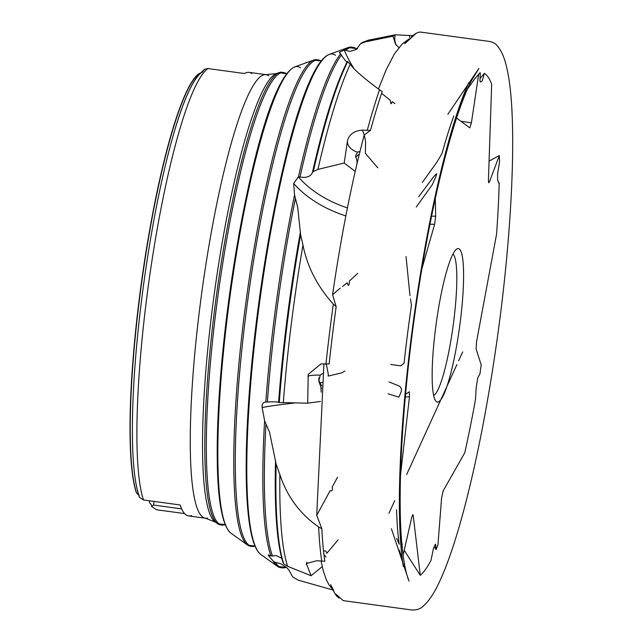 <?xml version="1.0" encoding="UTF-8"?>
<svg xmlns="http://www.w3.org/2000/svg" width="642" height="642" viewBox="0 0 642 642"><rect width="100%" height="100%" fill="white"/><g stroke="black" fill="none" stroke-linecap="round" stroke-linejoin="round"><path stroke-width="0.96" d="M394.87 103.579L392.11 101.629C391.323 104.774 390.697 104.309 390.216 100.24L381.621 93.331M313.408 171.117A270.386 41.216 97.8 0 1 347.747 61.648L350.219 64.352C354.617 70.155 364.391 78.629 379.534 89.8L382.223 91.549A282.271 43.03 97.8 0 0 370.506 130.358L362.128 130.133C354.159 130.832 349.288 134.322 347.531 140.614L344.192 163.036L317.918 169.4L312.542 171.92M377.817 167.811L365.346 153.366L365.603 141.77L364.263 134.916C352.586 178.572 342.435 229.042 333.808 286.316L332.572 294.702L336.159 306.683L333.318 304.107C317.26 286.244 307.149 266.542 302.976 245.003L300.625 234.795L297.711 207.366L294.566 194.951L293.667 183.468L298.329 176.887A109.044 75.812 -176.9 0 0 347.41 207.912M362.128 130.133A14.349 4.045 -96.2 0 1 363.476 132.774A14.349 4.045 -96.2 0 1 364.239 135.021L370.506 130.358M366.141 154.112L365.346 153.366A7.174 5.666 130.9 0 1 365.45 153.438M357.65 273.412L349.537 280.931C349.096 286.163 348.341 286.789 347.282 282.801L342.523 286.476M347.394 61.391C335.734 84.246 324.106 121.121 312.518 172.008L312.51 172.048A269.102 41.024 -82.2 0 1 347.394 61.488C347.29 62.643 346.062 61.624 343.719 58.414L339.329 52.379M312.51 172.048C311.587 175.306 308.762 177.096 304.019 177.433L298.329 176.887M320.446 401.459L307.711 403.168L278.572 402.51C278.379 401.988 275.988 401.756 271.405 401.828L265.708 402.077A109.044 12.07 177.2 0 1 265.82 402.053M337.54 477.207L332.211 487.029C332.652 490.44 331.97 491.628 330.165 490.6L316.723 515.341L321.843 528.743L318.641 526.954C299.999 513.977 287.086 496.515 279.88 474.574L276.116 464.102L269.552 432.186L264.6 420.855L262.161 407.477C261.864 404.115 263.043 402.317 265.708 402.077L264.977 402.125M281.75 558.283L276.453 555.659L270.9 555.948A109.044 88.813 157.6 0 1 270.964 555.884M398.867 47.612L395.464 44.057L393.032 36.177L365.434 41.85L360.547 43.704L356.35 49.466L349.73 51.448L344.208 49.956A109.044 108.659 16 0 0 353.67 68.004M332.973 589.998L298.337 580.199L292.672 576.901L288.78 569.847L286.653 567.576L280.45 563.58L275.426 562.408L273.38 561.317L268.557 555.755L268.195 554.873L270.9 555.948M409.957 295.665L406.057 256.591M418.696 196.685L434.177 176.093L436.696 173.669A254.898 38.857 97.8 0 0 436.119 175.996L432.259 184.792L416.249 207.013M422.308 182.489L436.801 162.282L441.921 153.751A254.898 38.857 97.8 0 1 453.806 115.905M481.685 81.502L480.32 82.016L479.951 80.996L480.32 72.835A254.898 38.857 97.8 0 0 479.855 72.939L475.401 78.019L467.432 89.102M479.911 78.709L484.269 73.413A254.898 38.857 97.8 0 1 491.676 84.327L488.418 180.153L488.779 182.834L489.405 181.959L499.34 155.557L499.508 159.946A254.898 38.857 97.8 0 1 499.508 162.153L497.574 174.054L497.614 179.912L498.698 182.978L499.203 182.785A254.898 38.857 97.8 0 1 496.563 234.242L476.549 341.761L476.123 349.055L481.219 364.969L480.28 371.509A254.898 38.857 97.8 0 1 479.823 374.358L478.065 377.063L477.431 379.839L476.171 387.808L475.489 399.509A254.898 38.857 97.8 0 1 464.784 452.754L443.084 491.01L441.568 498.304L437.98 544.544L436.648 548.308A254.898 38.857 97.8 0 1 436.07 549.656L434.337 546.47M499.34 155.557L489.068 161.102M404.203 550.306L420.269 575.328A254.898 38.857 97.8 0 0 430.983 560.386L433.414 548.661L435.477 544.143M399.284 550.194L401.21 556.044A254.898 38.857 97.8 0 0 401.467 557.208L400.512 555.153M396.74 538.453L399.188 544.272A254.898 38.857 97.8 0 1 396.547 509.66M389.052 381.958L399.677 386.211L401.491 388.715A254.898 38.857 97.8 0 0 401.234 391.516L398.931 397.133L388.049 393.827M390.729 364.447L400.656 365.836L404.059 363.308A254.898 38.857 97.8 0 1 411.466 305.199L410.455 298.923M412.1 35.647L395.312 34.772L393.032 36.177M436.464 401.707A77.481 11.813 97.8 0 0 458.653 333.431A77.481 11.813 97.8 0 0 459.287 248.984A77.481 11.813 97.8 0 0 456.406 249.248A77.481 11.813 97.8 0 0 436.167 323.753A77.481 11.813 97.8 0 0 435.733 400.953A77.481 11.813 97.8 0 0 436.464 401.707M433.687 395.464A71.743 10.938 97.8 0 0 453.091 326.056A71.743 10.938 97.8 0 0 452.963 253.991M191.605 515.526A223.833 34.122 -82.2 0 1 188.628 515.927A223.833 34.122 -82.2 0 1 185.875 514.748A223.833 34.122 -82.2 0 1 180.089 504.957L143.551 499.982L139.45 497.373L139.041 495.512L136.353 492.647A217.638 33.175 -82.2 0 1 143.198 270.057A217.638 33.175 -82.2 0 1 197.335 74.954A217.638 33.175 -82.2 0 1 198.964 73.694L199.758 73.276M204.621 69.175L197.511 75.989C189.221 87.328 180.867 108.041 172.441 138.118A219.275 33.424 97.8 0 1 202.318 72.121L204.621 69.175L208.032 68.566L244.562 73.541A223.833 34.122 -82.2 0 1 249.056 72.361A223.833 34.122 -82.2 0 1 251.816 73.541M339.345 52.403L344.208 49.956M405.551 394.276L409.347 391.756L409.46 396.812L405.311 396.941M421.786 269.15L434.618 224.299L429.955 224.227M400.512 474.992L409.46 396.812M402.277 548.051L401.723 542.121M403.096 555.137L411.763 517.308L412.878 514.635L413.231 515.51L412.3 515.462M420.269 575.328L413.231 515.51M436.07 549.656L435.605 544.336M481.612 81.534C482.182 81.269 483.065 78.557 484.269 73.413M478.707 73.999L471.413 122.831L469.824 127.91M456.566 117.984L469.759 127.878M435.268 198.635L435.693 216.202L434.618 224.299M344.882 371.012L341.833 372.833L328.126 376.1L328.335 374.623L326.642 365.29L325.422 363.91M338.149 539.842L326.866 553.227L325.63 550.852L323.64 551.005M283.178 562.745L283.242 563.243C276.911 543.83 274.343 509.66 275.538 460.739L275.546 460.603A269.102 41.024 -82.2 0 0 283.178 562.745L283.796 563.933L287.656 566.308L311.065 575.746L322.212 566.637M340.18 288.17L332.572 294.702M300.416 231.963L300.424 231.931A269.102 41.024 -82.2 0 0 278.572 402.51C282.881 346.247 290.16 289.398 300.416 231.963M402.173 544.071L401.812 543.196M402.181 547.112A7.174 4.165 156.6 0 0 402.357 546.679M321.562 388.378L320.88 386.949L321.225 392.174M357.345 162.249L357.04 160.941L356.928 164.007M300.625 234.795A270.386 41.216 97.8 0 0 279.254 402.638L278.572 402.51C282.889 346.19 290.176 289.293 300.448 231.802M355.211 171.398L344.192 163.036M396.387 45.293A14.349 14.26 -33.9 0 1 395.312 34.772L368.46 40.173A272.706 41.578 97.8 0 0 365.434 41.85M360.547 43.704L363.773 41.874A270.386 41.216 97.8 0 0 360.547 43.704M321.843 528.743A282.271 43.03 97.8 0 0 324.844 561.293L316.795 560.731L306.338 563.54L311.065 575.746M336.159 306.683A282.271 43.03 97.8 0 0 329.169 363.91L320.904 363.95L308.208 374.39L307.711 403.168M184.615 513.584L156.592 509.772L151.544 506.45L153.574 505.061L181.646 508.889M149.602 500.8L149.361 502.413L151.303 504.708L151.544 506.45M172.441 138.118A219.275 33.424 97.8 0 0 132.396 432.066A219.275 33.424 97.8 0 0 139.041 495.512M198.964 73.694L199.325 73.469A217.871 33.215 97.8 0 0 144.137 265.347A217.871 33.215 97.8 0 0 136.626 493.016M154.112 501.418L153.574 505.061M359.937 151.608A4.847 2.664 4.1 0 0 357.634 152.122A4.847 2.664 4.1 0 0 357.53 152.17L355.54 155.934L357.04 160.941M322.95 373.652A4.847 4.791 -45.9 0 0 320.278 375.121L318.745 380.923L320.88 386.949M286.34 73.661A228.392 34.82 97.8 0 0 286.139 73.517A228.392 34.82 97.8 0 0 220.832 275.619A228.392 34.82 97.8 0 0 219.058 523.848A228.392 34.82 97.8 0 0 224.676 524.731A228.392 34.82 97.8 0 0 225.173 524.53M300.536 67.851A236.095 35.992 97.8 0 0 294.678 66.953L313.689 60.059L321.136 61.062A245.533 37.429 97.8 0 0 321.096 61.038A245.533 37.429 97.8 0 0 250.886 278.299A245.533 37.429 97.8 0 0 248.984 545.162A245.533 37.429 97.8 0 0 255.018 546.109A245.533 37.429 97.8 0 0 255.059 546.093L247.611 545.074A245.533 37.429 -82.2 0 1 247.443 544.946A245.533 37.429 -82.2 0 1 246.6 297.318A245.533 37.429 -82.2 0 1 313.689 60.059A245.533 37.429 -82.2 0 1 317.493 59.834M341.504 54.891A262.674 40.045 97.8 0 0 300.055 176.815M295.328 198.932A262.674 40.045 97.8 0 0 267.377 402.044M265.924 424.795A262.674 40.045 97.8 0 0 272.521 556.149M275.426 562.408A262.674 40.045 97.8 0 0 278.901 566.477A262.674 40.045 97.8 0 0 285.361 567.496A262.674 40.045 97.8 0 0 285.642 567.392M356.302 48.728A262.674 40.045 97.8 0 0 356.286 48.712A262.674 40.045 97.8 0 0 356.053 48.551A262.674 40.045 97.8 0 0 345.934 50.068M325.984 556.991L323.945 554.64M321.786 385.914L319.989 382.849L322.099 382.455M319.283 382.929A7.174 1.934 149.7 0 0 319.989 382.849A7.174 5.521 79.4 0 1 318.769 378.018M335.501 55.373A253.245 38.608 97.8 0 0 329.226 54.418A253.245 38.608 97.8 0 0 260.034 299.132A253.245 38.608 97.8 0 0 260.901 554.536A253.245 38.608 97.8 0 0 261.077 554.664A253.245 38.608 97.8 0 0 261.246 554.784M256.214 548.116A251.961 38.408 -82.2 0 1 259.248 299.645A251.961 38.408 -82.2 0 1 322.79 59.425M251.223 546.302A245.533 37.429 -82.2 0 1 247.611 545.074L230.951 533.197C211.7 517.452 214.075 410.856 229.515 294.678C245.902 179.319 271.446 77.305 294.678 66.953A236.095 35.992 97.8 0 0 230.173 295.103A236.095 35.992 97.8 0 0 230.984 533.221A236.095 35.992 97.8 0 0 231.144 533.341A236.095 35.992 97.8 0 0 231.305 533.454M226.586 527.186A234.82 35.8 -82.2 0 1 229.395 295.585A234.82 35.8 -82.2 0 1 288.643 71.663M221.089 524.891A228.383 34.82 -82.2 0 1 217.678 523.744A228.383 34.82 -82.2 0 1 217.526 523.631A228.383 34.82 -82.2 0 1 216.739 293.298A228.383 34.82 -82.2 0 1 279.142 72.594A228.383 34.82 -82.2 0 1 282.737 72.41M268.677 75.844A223.833 34.122 97.8 0 0 265.916 74.657A223.833 34.122 97.8 0 0 203.201 282.44A223.833 34.122 97.8 0 0 202.736 517.043A223.833 34.122 97.8 0 0 205.488 518.23A223.833 34.122 97.8 0 0 207.502 518.118M208.032 68.566A223.833 34.122 97.8 0 0 151.183 265.796A223.833 34.122 97.8 0 0 143.551 499.982M277.761 73.244A227.043 34.612 97.8 0 0 276.429 73.581A227.043 34.612 97.8 0 0 214.396 292.977A227.043 34.612 97.8 0 0 215.174 521.962A227.043 34.612 97.8 0 0 215.335 522.074A227.043 34.612 97.8 0 0 215.487 522.187M281.348 567.713A262.674 40.045 -82.2 0 1 277.545 566.396A262.674 40.045 -82.2 0 1 277.368 566.26A262.674 40.045 -82.2 0 1 273.38 561.317M271.012 556.012A262.674 40.045 -82.2 0 1 264.6 420.855M265.82 402.077A262.674 40.045 -82.2 0 1 294.566 194.951M298.458 176.839A262.674 40.045 -82.2 0 1 340.717 53.719M344.345 49.907A262.674 40.045 -82.2 0 1 348.229 47.516A262.674 40.045 -82.2 0 1 352.257 47.267M269.231 555.049A114.79 93.491 -22.4 0 0 268.557 555.755M293.667 403.104A114.79 12.712 -2.8 0 0 262.161 407.477M345.829 215.937A114.79 79.801 3.1 0 1 293.667 183.468M401.82 543.276L402.285 544.344M355.812 157.386A7.174 4.358 140.8 0 1 359.279 154.273M488.434 181.686L489.405 181.959M431.584 216.137L435.693 216.202M366.06 41.409A270.386 41.216 97.8 0 0 363.773 41.874L368.46 40.173A272.706 41.578 97.8 0 1 371.694 39.74M279.88 474.574A272.706 41.578 97.8 0 0 287.656 566.308M276.116 464.102A270.386 41.216 97.8 0 0 283.796 563.933M318.641 526.954A282.328 43.038 97.8 0 0 321.738 561.108M302.976 245.003A272.706 41.578 97.8 0 0 283.307 402.807M333.318 304.107A282.328 43.038 97.8 0 0 325.984 363.91M460.932 121.258L471.413 122.831M350.219 64.352A272.706 41.578 97.8 0 0 317.918 169.4M379.534 89.8A282.328 43.038 97.8 0 0 367.288 130.214M409.419 35.342A14.349 0.738 -96.8 0 1 409.724 37.726M347.531 140.614A14.349 9.887 -170 0 0 357.53 152.17A7.174 7.174 0 0 1 357.634 152.122M307.991 376.389A14.349 1.798 -177.9 0 1 320.278 375.121M306.483 564.559A14.349 12.005 165.5 0 1 306.948 562.151M321.064 561.076L323.223 570.69L326.329 579.798L329.33 585.384L333.816 590.857L330.943 585.135C329.619 581.949 334.281 594.42 337.419 596.651L339.112 598.111L335.991 594.219L343.269 600.631L411.081 609.9C416.449 610.373 420.679 608.953 423.776 605.631C428.704 601.137 433.414 594.267 437.9 585.039C446.952 566.669 456.101 539.761 465.346 504.299C476.573 460.868 486.355 411.41 494.701 355.941C512.613 237.749 517.942 116.298 507.06 69.159C504.893 58.486 501.562 50.622 497.06 45.566C495.439 43.343 492.478 41.915 488.177 41.273L420.943 32.132C416.225 31.514 409.532 38.576 411.995 36.337L416.048 33.424L404.669 43.792L408.994 38.993L402.004 44.154L394.477 53.824L386.227 69.625L378.443 89.061M249.056 72.361L265.916 74.657L276.429 73.581L279.142 72.594L287.223 73.902M357.474 48.744L348.229 47.516L329.226 54.418C305.712 63.109 276.766 173.797 259.384 298.682C242.443 424.089 240.782 539.697 260.869 554.511L277.545 566.396L286.653 567.584M188.628 515.927L205.488 518.23L215.335 522.074L217.678 523.744L225.815 524.65M391.387 528.679L408.978 581.066C406.547 575.031 404.588 566.396 403.104 555.161C396.106 504.588 401.852 399.557 417.18 298.265C428.278 225.157 441.351 165.243 456.39 118.521C461.293 103.587 466.076 91.421 470.738 82.024L478.884 68.429L447.835 114.308M416.73 297.76C422.428 259.713 428.968 224.066 436.351 190.826C446.896 143.656 457.682 107.575 468.716 82.585L458.902 108.153C442.876 156.287 428.92 219.436 417.027 297.599C404.019 383.94 397.494 473.796 400.062 530.725C400.664 544.841 401.74 556.766 403.272 566.509L403.136 565.618C398.361 533.109 398.128 486.323 402.446 425.245C405.439 384.109 410.198 341.616 416.73 297.76M132.396 432.066C132.477 462.304 134.828 484.068 139.45 497.373M197.335 74.954L199.116 73.581M323.937 363.926L316.723 515.341M388.932 513.311L394.71 500.672M406.683 474.47L456.887 364.592M458.621 360.796L462.697 351.88"/></g></svg>
